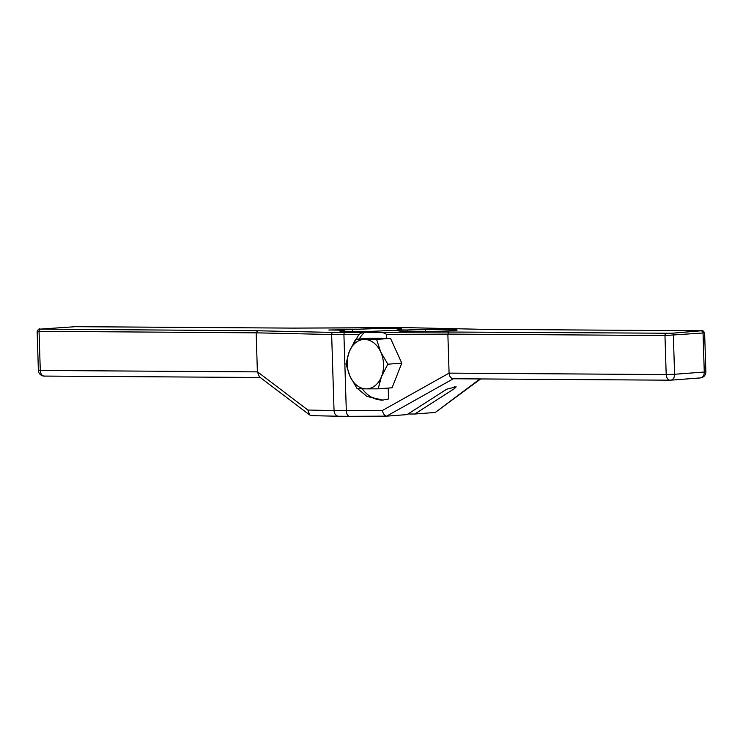 <?xml version="1.0" encoding="UTF-8"?>
<svg xmlns="http://www.w3.org/2000/svg" width="743" height="743" viewBox="0 0 743 743"><rect width="100%" height="100%" fill="white"/><g stroke="black" fill="none" stroke-linecap="round" stroke-linejoin="round"><path stroke-width="1.11" d="M378.131 388.84L366.15 388.877A24.742 18.129 85.7 0 0 381.484 376.627A24.742 18.129 -94.3 0 0 380.704 351.922L387.837 364.2L381.484 376.627L378.131 388.84L392.081 387.781L401.787 363.141L390.53 338.362L386.639 338.334L386.518 334.387C384.289 332.78 381.4 332.102 377.862 332.353L364.534 332.26A37.113 27.185 -94.3 0 0 359.231 339.003M349.721 350.594L358.878 334.517L362.426 332.427L364.534 332.26M452.032 330.663L452.004 329.706L425.275 329.53A15.937 0.65 178.2 0 0 407.405 329.985L397.031 329.92A30.974 1.272 -1.8 0 0 401.787 329.093A30.974 1.272 -1.8 0 0 384.707 328.49A30.974 1.272 -1.8 0 0 352.349 329.623L328.833 330.003L344.622 330.208A30.974 1.272 -1.8 0 0 339.867 331.034A30.974 1.272 -1.8 0 0 356.937 331.629A30.974 1.272 -1.8 0 0 389.304 330.505L399.678 330.57L399.697 331.053M452.004 329.706A15.937 0.65 178.2 0 1 457.112 330.022A15.937 0.65 178.2 0 1 447.574 330.923A15.937 0.65 178.2 0 1 430.373 331.341L403.653 331.164A15.937 0.65 178.2 0 1 398.536 330.849A15.937 0.65 178.2 0 1 399.678 330.57M352.414 331.657L352.349 329.623M479.959 378.939L435.277 412.458L414.78 414.027L454.4 388.635L456.165 386.806L446.673 389.221L407.053 414.603L386.871 416.136M414.78 414.027L408.037 413.981M397.031 329.92L397.05 330.551M407.405 329.985L407.443 331.192M435.277 412.458L480.656 378.949M449.078 373.135L666.192 374.556A5.935 4.031 90.4 0 0 670.186 380.193L453.091 378.763C450.648 378.066 449.311 376.181 449.078 373.135L382.329 410.517C383.202 413.87 384.623 415.746 386.611 416.145L453.304 378.763M377.862 332.353L449.013 332.019L447.862 334.099L664.966 335.52L666.192 374.556L674.579 374.277A5.935 4.347 85.7 0 1 670.678 380.175A5.935 5.935 0 0 1 670.186 380.193L670.186 380.193A5.935 4.031 90.4 0 0 670.409 380.184A5.935 4.347 85.7 0 0 670.678 380.175L700.361 377.927A5.935 4.347 85.7 0 1 700.101 377.936M386.518 334.387L447.862 334.099L449.078 372.986M388.208 388.069L388.552 399L382.84 400.068L366.931 396.418L357.708 388.719M344.668 331.564L344.622 330.208M366.15 388.877L357.169 388.7L350.037 376.422L345.913 363.921L349.266 351.718A24.742 18.129 -94.3 0 0 350.037 376.422A24.742 18.129 85.7 0 0 366.15 388.877M349.266 351.718A24.742 18.129 85.7 0 1 364.599 339.467A24.742 18.129 85.7 0 1 380.704 351.922L376.58 339.421L355.618 339.282L349.266 351.718M386.639 338.334L369.568 338.223L355.618 339.282M362.203 388.83A37.113 27.185 -94.3 0 0 383.239 400.031M390.53 338.362L376.58 339.421M401.787 363.141L387.837 364.2M449.013 332.019L671.839 333.254L701.308 330.784L484.241 329.363M484.083 329.363L408.492 327.691A47.506 1.941 -1.8 0 0 396.716 327.617L292.751 328.109M292.631 328.109L75.396 326.688L40.122 329.112L257.57 330.765L256.168 332.836L257.384 371.732L307.881 410.025L309.627 414.938L311.967 415.643M40.122 329.112A1.978 1.449 -94.3 0 0 40.029 329.121C39.333 328.425 38.367 329.149 37.15 331.294L38.376 370.339L40.28 370.46A5.935 4.031 90.4 0 0 44.274 376.088A5.935 4.031 90.4 0 0 44.496 376.079M309.627 414.938L259.391 376.84L257.384 371.732M666.248 333.44A1.978 1.347 90.4 0 0 664.966 335.52L703.045 332.994L704.271 372.029L705.85 371.816L704.624 332.78C703.212 330.672 702.126 330.003 701.392 330.784A1.978 1.347 -89.6 0 1 701.466 330.784M671.839 333.254A1.978 1.449 85.7 0 1 673.353 335.242L674.579 374.277L704.271 372.029A5.935 4.347 85.7 0 1 700.361 377.927A5.935 5.935 0 0 0 705.85 371.816M257.57 330.765L333.161 332.427A47.506 1.941 -1.8 0 0 344.938 332.502L362.426 332.427M338.381 329.53L338.399 330.171M454.326 386.332L454.4 388.635M382.329 410.517L346.312 410.684A49.484 2.025 178.2 0 1 334.044 410.61L307.881 410.025M344.938 332.502A1.978 1.077 89.7 0 0 343.916 334.582L346.312 410.684A5.935 3.241 -90.3 0 0 349.572 416.321L338.622 416.247A5.935 4.709 -88.7 0 1 334.044 410.61L331.647 334.508A49.484 2.025 -1.8 0 0 343.916 334.582L358.878 334.517M425.275 329.53L425.33 331.313M701.531 331.006A1.978 1.449 85.7 0 1 703.045 332.994L704.624 332.78M701.308 330.784A1.978 1.347 -89.6 0 1 701.392 330.784L484.157 329.363M484.185 329.363L408.594 327.691L292.686 328.109L75.47 326.679L40.029 329.121A1.978 1.449 -94.3 0 0 39.936 329.13M37.15 331.294L256.168 332.836L331.647 334.508A1.978 1.57 91.3 0 1 333.161 332.427M40.336 329.335A1.978 1.347 90.4 0 0 39.054 331.415L40.28 370.46L257.394 371.881M349.73 416.312A5.935 3.241 -90.3 0 1 349.572 416.321L386.694 416.145M338.938 416.238A5.935 4.709 -88.7 0 1 338.622 416.247L311.67 415.653M38.376 370.339A5.935 5.935 0 0 0 44.274 376.088L260.264 377.5"/></g></svg>
